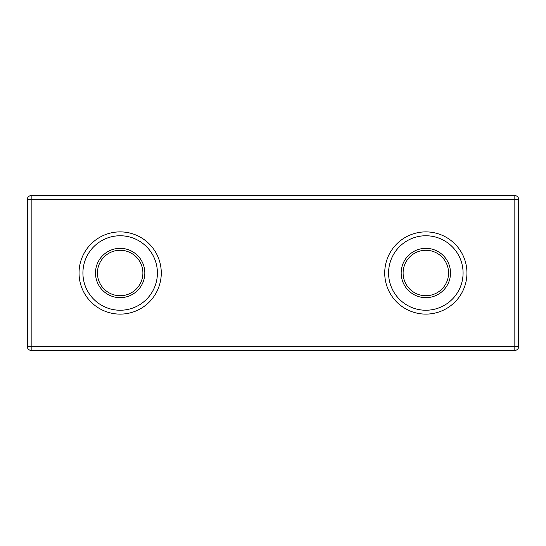 <?xml version="1.0" encoding="UTF-8"?>
<svg xmlns="http://www.w3.org/2000/svg" width="546" height="546" viewBox="0 0 546 546"><rect width="100%" height="100%" fill="white"/><g stroke="black" fill="none" stroke-linecap="round" stroke-linejoin="round"><path stroke-width="0.82" d="M142.895 273A22.734 22.734 0 0 0 108.797 253.317A22.734 22.734 0 0 0 108.797 292.683A22.734 22.734 0 0 0 142.895 273M31.17 195.611L514.83 195.611A3.87 3.87 0 0 1 518.7 199.481L518.7 346.519A3.87 3.87 0 0 1 514.83 350.389L31.17 350.389A3.87 3.87 0 0 1 27.3 346.519L27.3 199.481A3.87 3.87 0 0 1 31.17 195.611L31.17 199.481L514.83 199.481L514.83 346.519L31.17 346.519L31.17 199.481L27.3 199.481M448.566 273A22.734 22.734 0 0 0 414.469 253.317A22.734 22.734 0 0 0 414.469 292.683A22.734 22.734 0 0 0 448.566 273M144.826 273A24.666 24.666 0 0 0 107.828 251.638A24.666 24.666 0 0 0 107.828 294.362A24.666 24.666 0 0 0 144.826 273M450.505 273A24.666 24.666 0 0 0 413.506 251.638A24.666 24.666 0 0 0 413.506 294.362A24.666 24.666 0 0 0 450.505 273M161.275 273A41.114 41.114 0 0 0 99.604 237.394A41.114 41.114 0 0 0 99.604 308.606A41.114 41.114 0 0 0 161.275 273M466.946 273A41.114 41.114 0 0 0 405.282 237.394A41.114 41.114 0 0 0 405.282 308.606A41.114 41.114 0 0 0 466.946 273M157.405 273A37.244 37.244 0 0 0 101.542 240.745A37.244 37.244 0 0 0 101.542 305.255A37.244 37.244 0 0 0 157.405 273M463.076 273A37.244 37.244 0 0 0 407.214 240.745A37.244 37.244 0 0 0 407.214 305.255A37.244 37.244 0 0 0 463.076 273M514.83 195.611L514.83 199.481L518.7 199.481M27.3 346.519L31.17 346.519L31.17 350.389M518.7 346.519L514.83 346.519L514.83 350.389"/></g></svg>
